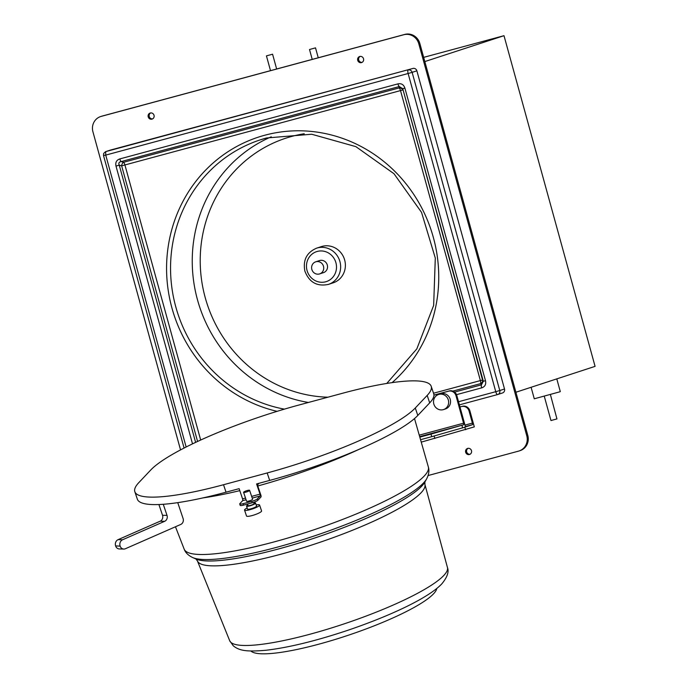 <?xml version="1.0" encoding="UTF-8"?>
<svg xmlns="http://www.w3.org/2000/svg" width="688" height="688" viewBox="0 0 688 688"><rect width="100%" height="100%" fill="white"/><g stroke="black" fill="none" stroke-linecap="round" stroke-linejoin="round"><path stroke-width="1.03" d="M515.905 392.246L595.077 366.369L503.994 35.69L423.67 57.362M526.767 435.753L527.799 435.418A12.702 12.057 71.9 0 1 520.111 450.631L519.079 450.967A12.702 12.057 -108.1 0 0 526.767 435.753L418.82 43.843A12.702 12.057 -108.1 0 0 403.804 34.735L101.188 116.392A12.702 12.057 -108.1 0 0 100.611 116.564A12.702 12.057 -108.1 0 0 92.923 131.778L180.54 449.892M527.799 435.418L419.852 43.507A12.702 12.057 71.9 0 0 404.836 34.4L102.22 116.057A12.702 12.057 71.9 0 0 101.643 116.229L100.611 116.564M362.112 62.35A3.173 3.01 71.9 0 1 360.168 56.407M470.059 454.261A3.173 3.01 71.9 0 1 468.115 448.318M152.598 118.878A3.173 3.01 71.9 0 1 150.663 112.944M503.994 35.69L424.823 61.576M556.79 378.882L560.299 391.618L559.654 391.868L534.275 398.791L531.102 387.284M550.4 394.559L556.945 418.915L550.968 420.54L544.277 396.245M266.6 55.831L272.577 54.206L266.6 55.831M309.669 49.467L315.517 47.868L309.669 49.467M428.108 475.537L518.503 451.139A12.702 12.057 -108.1 0 0 519.079 450.967M504.51 388.995L416.868 70.812L412.138 72.36A3.302 3.13 -108.1 0 0 408.233 69.995A3.302 1.041 74.9 0 0 408.122 73.504L412.138 72.36L499.78 390.543L495.764 391.687A3.302 1.041 74.9 0 0 497.613 394.551A3.302 1.041 74.9 0 0 497.63 394.542A3.302 3.13 -108.1 0 0 499.78 390.543L504.51 388.995A3.302 3.13 71.9 0 1 502.36 393.003M103.664 155.471L105.728 155.101L105.728 151.618L412.963 68.447A3.302 3.13 71.9 0 1 416.868 70.812M412.963 68.447L110.467 150.07A3.173 3.01 71.9 0 0 110.175 150.165M363.531 58.764A3.173 3.01 71.9 0 1 361.613 62.565A3.173 3.01 71.9 0 1 357.717 60.329A3.173 3.01 71.9 0 1 359.635 56.528A3.173 3.01 71.9 0 1 363.531 58.764M471.486 450.674A3.173 3.01 71.9 0 1 469.56 454.476A3.173 3.01 71.9 0 1 465.664 452.24A3.173 3.01 71.9 0 1 467.591 448.438A3.173 3.01 71.9 0 1 471.486 450.674M154.026 115.292A3.173 3.01 71.9 0 1 152.1 119.101A3.173 3.01 71.9 0 1 148.204 116.865A3.173 3.01 71.9 0 1 150.13 113.056A3.173 3.01 71.9 0 1 154.026 115.292M420.549 439.692L431.711 436.674L431.006 434.102L463.523 424.806A1.522 0.482 -105.1 0 0 463.574 423.189L456.015 395.755A6.355 6.029 -108.1 0 0 448.507 391.197L449.316 390.939A6.355 6.029 71.9 0 1 456.815 395.488L465.484 426.964L472.338 424.728A1.522 0.482 -105.1 0 0 472.398 423.103L469.087 411.106A6.355 6.029 -108.1 0 0 461.579 406.548L459.971 406.935M421.245 442.126L474.307 426.887L469.887 410.839A6.355 6.029 71.9 0 0 462.388 406.29M192.511 443.855L115.997 166.075C115.24 162.411 116.521 160.029 119.841 158.911L397.922 83.876C401.405 83.205 403.727 84.615 404.897 88.116L485.496 380.713C486.253 384.368 484.971 386.759 481.652 387.869L456.522 394.654M497.613 394.551L459.403 404.862L497.596 394.559A3.302 3.302 0 0 0 497.785 394.499L502.515 392.951M115.997 166.075L119.256 165.163C118.362 163.176 118.998 161.99 121.174 161.585A3.302 1.041 -105.1 0 1 119.841 158.911M197.576 441.455L121.664 165.868L124.915 164.957A3.302 1.041 74.9 0 0 123.582 162.291L399.186 87.926A3.302 1.041 -105.1 0 1 400.511 90.592L402.669 90.042A3.302 3.001 2.9 0 0 399.186 87.926L399.255 86.55L402.738 88.666L404.897 88.116M485.496 380.713L483.337 381.264L481.419 384.841L480.628 383.612A3.302 2.958 147.5 0 0 482.546 380.034L480.387 380.584A3.302 1.041 -105.1 0 1 480.628 383.612L452.85 391.102M454.587 392.083L481.419 384.841A3.302 1.041 74.9 0 0 481.652 387.869M397.922 83.876A3.302 1.041 74.9 0 0 399.255 86.55L121.174 161.585L123.582 162.291A3.302 2.15 -73.7 0 0 121.664 165.868L119.256 165.163L195.616 442.375M328.4 284.402L333.13 282.854A19.058 18.077 -108.1 0 0 344.671 260.03A19.058 18.077 -108.1 0 0 321.287 246.631L316.557 248.179C306.702 252.479 302.806 260.107 304.861 271.063C309.179 282.304 317.022 286.75 328.4 284.402A19.058 18.077 -108.1 0 0 339.932 261.578A19.058 18.077 -108.1 0 0 316.557 248.179M319.645 273.901L323.455 272.654A6.355 6.029 -108.1 0 0 327.307 265.043A6.355 6.029 -108.1 0 0 319.507 260.571L315.697 261.818A6.355 6.029 -108.1 0 0 311.845 269.429A6.355 6.029 -108.1 0 0 319.645 273.901A6.355 6.029 -108.1 0 0 323.489 266.29A6.355 6.029 -108.1 0 0 315.697 261.818M461.579 406.548L459.98 406.978M464.692 427.222L431.711 436.674M449.316 390.939L433.939 395.084M433.939 395.127L448.507 391.197M431.006 434.102L419.809 437.129M443.545 409.575L445.454 408.947A7.938 7.534 -108.1 0 0 450.262 399.436A7.938 7.534 -108.1 0 0 440.518 393.854L438.617 394.482A7.938 7.534 -108.1 0 0 433.81 403.985A7.938 7.534 -108.1 0 0 443.545 409.575A7.938 7.534 -108.1 0 0 448.352 400.063A7.938 7.534 -108.1 0 0 438.617 394.482M138.856 482.58A127.048 22.893 -18.6 0 0 134.831 491.688A127.048 22.893 -18.6 0 0 223.523 484.73L267.176 472.957A127.048 22.893 -18.6 0 0 415.285 407.993L427.188 395.411A127.048 22.893 -18.6 0 0 431.213 386.303A127.048 22.893 -18.6 0 0 342.512 393.269L298.867 405.043A127.048 22.893 -18.6 0 0 150.749 469.999L138.856 482.58M246.072 499.746L242.658 500.666A1.522 0.482 74.9 0 0 242.554 498.843L239.132 488.661L226.034 492.195A127.048 22.893 161.4 0 1 137.342 499.153L134.831 491.688M431.213 386.303L433.715 393.768A127.048 22.893 161.4 0 1 429.69 402.876L417.797 415.457A127.048 22.893 161.4 0 1 269.687 480.413L256.59 483.948L260.012 494.139A1.522 0.482 -105.1 0 1 260.116 495.962L257.338 498.895A4.825 0.869 -18.6 0 1 251.713 501.363L243.096 503.685L243.578 505.112A4.825 0.869 161.4 0 1 240.207 505.37L239.725 503.951A4.825 0.869 -18.6 0 0 243.096 503.685M259.032 483.286L257.828 484.567A1.522 0.482 -105.1 0 0 257.923 486.39L260.872 495.154A1.522 0.482 74.9 0 1 260.976 496.977L257.819 500.314A4.825 0.869 161.4 0 1 252.186 502.782L251.713 501.363M242.658 500.666L239.88 503.607A4.825 0.869 -18.6 0 0 239.725 503.951M243.586 492.35L246.571 501.234A3.173 0.576 -18.6 0 0 248.789 501.053A3.173 0.576 -18.6 0 0 252.591 499.204L249.606 490.32A3.173 0.576 -18.6 0 0 247.388 490.492A3.173 0.576 -18.6 0 0 243.586 492.35A3.173 0.576 -18.6 0 0 245.805 492.178A3.173 0.576 -18.6 0 0 249.606 490.32M243.578 505.112L252.186 502.782M177.745 502.636L183.094 518.528A4.575 4.033 91.5 0 1 180.755 524.445L125.354 548.749A4.575 4.033 91.5 0 1 123.806 549.058A4.575 4.033 91.5 0 1 120.151 546.134L115.618 545.902L120.151 546.134M123.806 549.058L119.308 548.938A4.575 4.033 -88.5 0 1 115.653 546.023M115.618 545.902A4.825 4.257 -88.5 0 1 118.087 539.659L160.184 521.194A4.575 4.033 91.5 0 0 162.523 515.278L158.902 504.519M163.271 504.278L167.012 515.389A4.575 4.033 -88.5 0 1 164.673 521.306L122.576 539.77A4.825 4.257 91.5 0 0 120.108 546.014M436.76 588.481A98.461 17.742 161.4 0 1 318.725 644.209A98.461 17.742 161.4 0 1 250.896 651.011M253.648 502.343L254.07 503.59A3.173 0.576 161.4 0 1 250.269 505.439A3.173 0.576 161.4 0 1 248.05 505.611L247.517 504.046M253.863 502.98A4.764 0.86 161.4 0 1 255.575 503.083A4.764 0.86 161.4 0 1 249.873 505.861A4.764 0.86 161.4 0 1 246.545 506.119A4.764 0.86 161.4 0 1 247.843 505.009M255.575 503.083L256.572 506.041A4.764 0.86 161.4 0 1 250.862 508.819A4.764 0.86 161.4 0 1 247.542 509.086L246.545 506.119M256.203 504.958A7.938 1.428 161.4 0 1 259.582 505.026A7.938 1.428 161.4 0 1 250.071 509.662A7.938 1.428 161.4 0 1 244.532 510.092A7.938 1.428 161.4 0 1 247.173 507.993M259.582 505.026L261.578 510.952A7.938 1.428 161.4 0 1 252.066 515.579A7.938 1.428 161.4 0 1 246.519 516.017L244.532 510.092M101.188 116.392L102.22 116.057M403.804 34.735L404.836 34.4M418.82 43.843L419.852 43.507M458.535 401.732L495.764 391.687L408.122 73.504L105.728 155.101L186.138 447.002M110.467 150.07L105.728 151.618A3.173 3.01 -108.1 0 0 105.591 151.661L110.321 150.113M200.681 440.028L124.915 164.957L400.511 90.592L480.387 380.584L433.535 393.226M277.109 411.338A142.674 135.364 71.9 0 1 166.72 274.976A142.674 135.364 71.9 0 1 264.768 135.235A142.674 135.364 71.9 0 1 422.114 208.653A142.674 135.364 71.9 0 1 392.091 382.64M402.738 88.666L482.546 380.034L483.337 381.264L402.738 88.666M284.393 409.136A139.501 132.354 71.9 0 1 171.131 281.108A139.501 132.354 71.9 0 1 260.262 139.862A139.501 132.354 71.9 0 1 266.566 137.978L311.673 134.237L355.868 146.63L393.983 173.72L421.538 212.368L435.298 258.052L433.655 305.412L416.816 348.902L386.768 383.448M308.439 402.463A139.501 132.354 71.9 0 1 193.646 281.229A139.501 132.354 71.9 0 1 271.261 136.817M327.927 397.2A133.145 126.325 71.9 0 1 201.524 279.655A133.145 126.325 71.9 0 1 291.858 136.387A133.145 126.325 71.9 0 1 304.251 133.739M307.054 270.504A15.755 14.947 -108.1 0 0 325.665 281.796A15.755 14.947 -108.1 0 0 335.916 262.721A15.755 14.947 -108.1 0 0 317.297 251.43A15.755 14.947 -108.1 0 0 307.054 270.504M469.087 411.106L469.887 410.839M456.015 395.755L456.815 395.488M462.628 427.902L461.915 425.33M464.684 427.231L465.724 429.69M472.338 424.728L465.389 426.603M472.398 423.103L464.976 425.107M463.574 423.189L419.25 435.143M463.523 424.806L419.671 436.639M434.816 438.471L434.137 436.02M226.034 492.195L223.523 484.73M260.012 494.139L251.645 496.392M245.504 498.052L242.554 498.843M269.687 480.413L267.176 472.957M260.116 495.962L252.221 498.086M257.819 500.314L257.338 498.895M358.732 449.488A131.537 23.702 161.4 0 1 257.811 485.977M424.909 484.412L447.449 567.505A114.87 20.7 161.4 0 1 443.743 575.529A114.87 20.7 161.4 0 1 327.901 629.064A114.87 20.7 161.4 0 1 229.706 640.76L197.43 560.944A120.013 21.629 -18.6 0 0 300.02 548.723A120.013 21.629 -18.6 0 0 421.047 492.789A120.013 21.629 -18.6 0 0 424.909 484.412L424.9 481.97M192.717 557.572L196.132 559.069A122.989 22.162 -18.6 0 0 308.516 540.046A122.989 22.162 -18.6 0 0 421.77 486.115A122.989 22.162 -18.6 0 0 424.814 482.133L426.629 478.874A125.792 22.67 161.4 0 1 423.516 482.95A125.792 22.67 161.4 0 1 307.674 538.119A125.792 22.67 161.4 0 1 192.717 557.572C188.263 555.431 185.416 552.627 184.178 549.162L175.466 526.767M426.629 478.874C428.882 474.471 429.458 470.523 428.357 467.014A128.819 23.211 161.4 0 1 424.212 476.062A128.819 23.211 161.4 0 1 294.163 536.141A128.819 23.211 161.4 0 1 184.178 549.162M239.794 490.639A131.537 23.702 161.4 0 1 202.908 497.906M167.012 515.389L162.523 515.278M164.673 521.306L160.184 521.194M122.576 539.77L118.087 539.659M429.69 402.876L427.188 395.411M417.797 415.457L415.285 407.993M270.513 70.649L266.445 55.891M276.645 68.989L272.577 54.206M312.232 59.383L309.514 49.527M318.243 57.766L315.517 47.868M105.591 151.661L103.656 153.433L103.51 155.531L184.083 448.051M260.262 139.862L266.557 137.987M447.449 567.505C449.152 571.831 447.26 577.292 441.773 583.906C428.641 597.829 390.775 615.691 347.896 630.268C316.093 640.889 288.831 647.554 266.127 650.246C247.379 651.88 239.398 650.977 233.215 645.722L229.706 640.76M197.43 560.944L195.968 558.991M428.357 467.014L414.511 418.571"/></g></svg>
